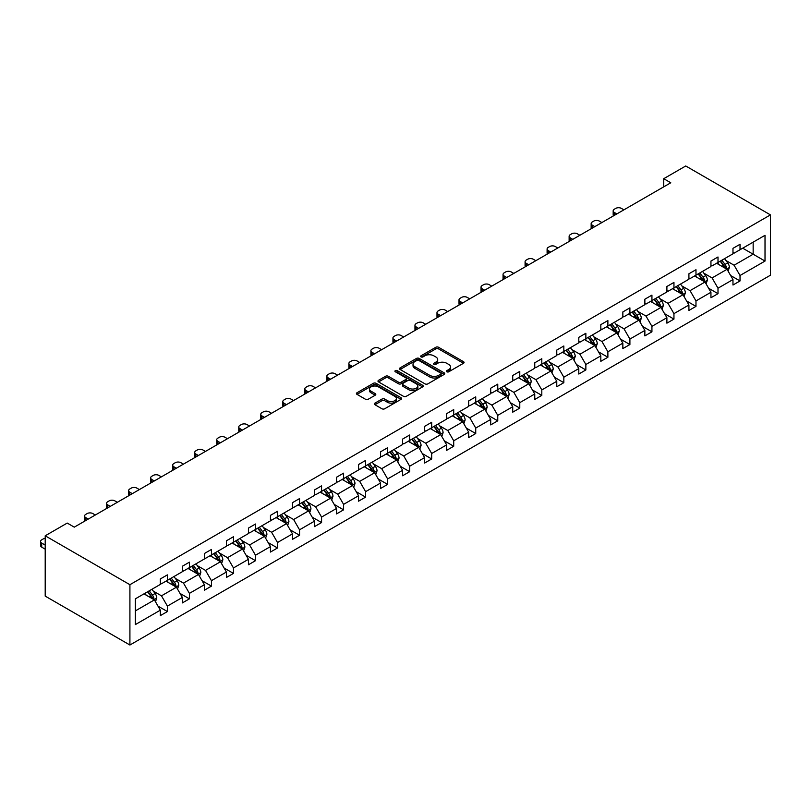 <?xml version="1.0" encoding="UTF-8"?>
<svg xmlns="http://www.w3.org/2000/svg" width="811" height="811" viewBox="0 0 811 811"><rect width="100%" height="100%" fill="white"/><g stroke="black" fill="none" stroke-linecap="round" stroke-linejoin="round"><path stroke-width="1.22" d="M446.831 371.783A1.369 0.791 0 0 0 448.777 371.783L463.497 363.277A1.957 1.135 0 0 0 464.074 362.476A1.957 1.135 0 0 0 463.497 361.676L438.558 347.28A1.957 1.135 0 0 0 435.781 347.28L421.061 355.776A1.369 0.791 0 0 0 420.656 356.333A1.369 0.791 0 0 0 421.061 356.901A1.369 0.791 0 0 0 422.997 356.901L424.903 355.796A6.275 3.619 0 0 1 433.773 355.796L435.852 356.992A6.275 3.619 0 0 1 437.687 359.557A6.275 3.619 0 0 1 435.852 362.122L433.946 363.216A1.369 0.791 0 0 0 433.54 363.774A1.369 0.791 0 0 0 433.946 364.342A1.369 0.791 0 0 0 435.882 364.342L437.788 363.237A6.275 3.619 0 0 1 446.658 363.237L448.736 364.433A6.275 3.619 0 0 1 450.571 366.998A6.275 3.619 0 0 1 448.736 369.563L446.831 370.657A1.369 0.791 0 0 0 446.435 371.215A1.369 0.791 0 0 0 446.831 371.783L446.831 370.657M374.946 403.118A1.957 1.135 0 0 0 374.368 403.919A1.957 1.135 0 0 0 374.946 404.719L381.94 408.764A1.957 1.135 0 0 0 384.718 408.764L401.07 399.316A1.957 1.135 0 0 0 401.638 398.525A1.957 1.135 0 0 0 401.07 397.725L376.122 383.319A1.957 1.135 0 0 0 373.354 383.319L357.002 392.757A1.957 1.135 0 0 0 356.424 393.558A1.957 1.135 0 0 0 357.002 394.359L365.457 399.245A1.957 1.135 0 0 0 368.224 399.245L375.219 395.2A1.957 1.135 0 0 0 375.797 394.399A1.957 1.135 0 0 0 375.219 393.599L371.032 391.176A5.241 3.031 0 0 1 369.492 389.037A5.241 3.031 0 0 1 372.736 386.239A5.241 3.031 0 0 1 378.443 386.898L394.866 396.376A5.241 3.031 0 0 1 396.407 398.525A5.241 3.031 0 0 1 393.163 401.313A5.241 3.031 0 0 1 387.455 400.664L384.718 399.083A1.957 1.135 0 0 0 381.94 399.083L374.946 403.118L374.946 404.719M770.45 214.885L685.741 165.981L663.722 178.704L670.778 182.779L74.288 527.15L67.232 523.075L45.203 535.797L129.912 584.701L770.45 214.885L770.45 275.203L129.912 645.019L129.912 584.701M425.045 383.877A1.957 1.135 0 0 0 427.813 383.877L444.164 374.439A1.957 1.135 0 0 0 444.742 373.638A1.957 1.135 0 0 0 444.164 372.837L419.226 358.442A1.957 1.135 0 0 0 416.448 358.442L400.097 367.88A1.957 1.135 0 0 0 399.529 368.681A1.957 1.135 0 0 0 400.097 369.481L425.045 383.877M395.869 372.077A1.369 0.791 0 0 1 397.258 372.269L397.258 370.637L422.622 385.276A1.957 1.135 0 0 1 423.19 386.077A1.957 1.135 0 0 1 422.622 386.877L406.26 396.315A1.957 1.135 0 0 1 403.493 396.315L378.555 381.92L378.555 380.318A1.957 1.135 0 0 0 377.977 381.119A1.957 1.135 0 0 0 378.555 381.92M378.555 380.318L385.549 376.274A1.957 1.135 0 0 1 388.317 376.274L398.434 382.123A1.957 1.135 0 0 0 401.212 382.123L405.845 379.436A1.957 1.135 0 0 0 406.423 378.636A1.957 1.135 0 0 0 405.845 377.835L395.322 371.762A1.369 0.791 0 0 1 394.916 371.195A1.369 0.791 0 0 1 395.758 370.465A1.369 0.791 0 0 1 397.258 370.637M135.346 598.842L160.335 584.417L160.335 578.953L167.401 574.877L167.401 580.341L182.363 571.694L182.363 566.24L189.419 562.165L189.419 567.619L204.392 558.982L204.392 553.518L211.448 549.442L211.448 554.906L226.411 546.269L226.411 540.805L233.467 536.73L233.467 542.194L248.44 533.547L248.44 528.093L255.495 524.018L255.495 529.471L270.458 520.834L270.458 515.37L277.514 511.295L277.514 516.759L292.487 508.122L292.487 502.658L299.543 498.583L299.543 504.047L314.506 495.409L314.506 489.945L321.572 485.87L321.572 491.334L336.535 482.687L336.535 477.233L343.59 473.158L343.59 478.612L358.553 469.974L358.553 464.51L365.619 460.435L365.619 465.899L380.582 457.262L380.582 451.798L387.638 447.723L387.638 453.187L402.601 444.54L402.601 439.086L409.667 435.01L409.667 440.464L424.629 431.827L424.629 426.363L431.685 422.288L431.685 427.752L446.648 419.115L446.648 413.651L453.714 409.575L453.714 415.039L468.677 406.392L468.677 400.938L475.733 396.863L475.733 402.317L490.706 393.68L490.706 388.216L497.761 384.14L497.761 389.604L512.724 380.967L512.724 375.503L519.78 371.428L519.78 376.892L534.753 368.255L534.753 362.791L541.809 358.715L541.809 364.169L556.772 355.532L556.772 350.068L563.838 345.993L563.838 351.457L578.801 342.82L578.801 337.356L585.856 333.28L585.856 338.745L600.819 330.107L600.819 324.643L607.885 320.568L607.885 326.032L622.848 317.385L622.848 311.931L629.904 307.856L629.904 313.31L644.867 304.672L644.867 299.208L651.932 295.133L651.932 300.597L666.895 291.96L666.895 286.496L673.951 282.421L673.951 287.885L688.914 279.237L688.914 273.783L695.98 269.708L695.98 275.162L710.943 266.525L710.943 261.061L717.999 256.986L717.999 262.45L732.972 253.813L732.972 248.348L740.027 244.273L740.027 249.737L765.016 235.312L765.016 261.061L740.027 275.497L740.027 280.951L732.972 285.026L732.972 279.572L717.999 288.209L717.999 293.673L710.943 297.749L710.943 292.284L695.98 300.922L695.98 306.386L688.914 310.461L688.914 304.997L673.951 313.634L673.951 319.098L666.895 323.173L666.895 317.709L651.932 326.357L651.932 331.811L644.867 335.896L644.867 330.432L629.904 339.069L629.904 344.533L622.848 348.608L622.848 343.144L607.885 351.781L607.885 357.245L600.819 361.321L600.819 355.857L585.856 364.504L585.856 369.958L578.801 374.033L578.801 368.579L563.838 377.216L563.838 382.68L556.772 386.756L556.772 381.292L541.809 389.929L541.809 395.393L534.753 399.468L534.753 394.004L519.78 402.651L519.78 408.105L512.724 412.181L512.724 406.727L497.761 415.364L497.761 420.828L490.706 424.903L490.706 419.439L475.733 428.076L475.733 433.54L468.677 437.616L468.677 432.151L453.714 440.799L453.714 446.253L446.648 450.328L446.648 444.874L431.685 453.511L431.685 458.975L424.629 463.051L424.629 457.586L409.667 466.224L409.667 471.688L402.601 475.763L402.601 470.299L387.638 478.936L387.638 484.4L380.582 488.475L380.582 483.011L365.619 491.659L365.619 497.113L358.553 501.188L358.553 495.734L343.59 504.371L343.59 509.835L336.535 513.91L336.535 508.446L321.572 517.083L321.572 522.548L314.506 526.623L314.506 521.159L299.543 529.806L299.543 535.26L292.487 539.335L292.487 533.881L277.514 542.518L277.514 547.983L270.458 552.058L270.458 546.594L255.495 555.231L255.495 560.695L248.44 564.77L248.44 559.306L233.467 567.953L233.467 573.407L226.411 577.483L226.411 572.029L211.448 580.666L211.448 586.13L204.392 590.205L204.392 584.741L189.419 593.378L189.419 598.842L182.363 602.918L182.363 597.454L167.401 606.091L167.401 611.555L160.335 615.63L160.335 610.176L135.346 624.602L135.346 598.842M165.981 581.152L176.433 587.184L161.47 595.821L153.299 591.107M161.47 595.821L167.401 606.091M176.433 587.184L182.363 597.454M160.335 583.109L161.47 583.758L167.401 580.341M188.01 568.44L198.462 574.472L183.489 583.109L175.318 578.395M183.489 583.109L189.419 593.378M198.462 574.472L204.392 584.741M182.363 570.397L183.489 571.045L189.419 567.619M210.039 555.717L220.48 561.749L205.518 570.397L197.347 565.673M205.518 570.397L211.448 580.666M220.48 561.749L226.411 572.029M204.392 557.674L205.518 558.333L211.448 554.906M232.058 543.005L242.509 549.037L227.536 557.674L219.365 552.96M227.536 557.674L233.467 567.953M242.509 549.037L248.44 559.306M226.411 544.962L227.536 545.61L233.467 542.194M254.086 530.293L264.528 536.324L249.565 544.962L241.394 540.248M249.565 544.962L255.495 555.231M264.528 536.324L270.458 546.594M248.44 532.249L249.565 532.898L255.495 529.471M276.105 517.58L286.557 523.612L271.594 532.249L263.413 527.525M271.594 532.249L277.514 542.518M286.557 523.612L292.487 533.881M270.458 519.537L271.594 520.186L277.514 516.759M298.134 504.858L308.575 510.889L293.612 519.537L285.442 514.813M293.612 519.537L299.543 529.806M308.575 510.889L314.506 521.159M292.487 506.814L293.612 507.473L299.543 504.047M320.152 492.145L330.604 498.177L315.641 506.814L307.47 502.1M315.641 506.814L321.572 517.083M330.604 498.177L336.535 508.446M314.506 494.102L315.641 494.751L321.572 491.334M342.181 479.433L352.623 485.465L337.66 494.102L329.489 489.388M337.66 494.102L343.59 504.371M352.623 485.465L358.553 495.734M336.535 481.389L337.66 482.038L343.59 478.612M364.2 466.71L374.652 472.742L359.689 481.389L351.518 476.665M359.689 481.389L365.619 491.659M374.652 472.742L380.582 483.011M358.553 468.667L359.689 469.326L365.619 465.899M386.229 453.998L396.67 460.03L381.707 468.667L373.536 463.953M381.707 468.667L387.638 478.936M396.67 460.03L402.601 470.299M380.582 455.954L381.707 456.603L387.638 453.187M408.247 441.285L418.699 447.317L403.736 455.954L395.565 451.24M403.736 455.954L409.667 466.224M418.699 447.317L424.629 457.586M402.601 443.242L403.736 443.891L409.667 440.464M430.276 428.563L440.728 434.595L425.755 443.242L417.584 438.518M425.755 443.242L431.685 453.511M440.728 434.595L446.648 444.874M424.629 430.519L425.755 431.178L431.685 427.752M452.305 415.85L462.746 421.882L447.784 430.519L439.613 425.805M447.784 430.519L453.714 440.799M462.746 421.882L468.677 432.151M446.648 417.807L447.784 418.456L453.714 415.039M474.323 403.138L484.775 409.17L469.802 417.807L461.631 413.093M469.802 417.807L475.733 428.076M484.775 409.17L490.706 419.439M468.677 405.094L469.802 405.743L475.733 402.317M496.352 390.426L506.794 396.457L491.831 405.094L483.66 400.37M491.831 405.094L497.761 415.364M506.794 396.457L512.724 406.727M490.706 392.372L491.831 393.031L497.761 389.604M518.371 377.703L528.823 383.735L513.86 392.382L505.679 387.658M513.86 392.382L519.78 402.651M528.823 383.735L534.753 394.004M512.724 379.66L513.86 380.318L519.78 376.892M540.4 364.991L550.841 371.022L535.878 379.66L527.708 374.946M535.878 379.66L541.809 389.929M550.841 371.022L556.772 381.292M534.753 366.947L535.878 367.596L541.809 364.169M562.418 352.278L572.87 358.31L557.907 366.947L549.736 362.233M557.907 366.947L563.838 377.216M572.87 358.31L578.801 368.579M556.772 354.235L557.907 354.883L563.838 351.457M584.447 339.556L594.889 345.587L579.926 354.235L571.755 349.511M579.926 354.235L585.856 364.504M594.889 345.587L600.819 355.857M578.801 341.512L579.926 342.171L585.856 338.745M606.466 326.843L616.918 332.875L601.955 341.512L593.784 336.798M601.955 341.512L607.885 351.781M616.918 332.875L622.848 343.144M600.819 328.8L601.955 329.448L607.885 326.032M628.495 314.131L638.936 320.163L623.973 328.8L615.802 324.086M623.973 328.8L629.904 339.069M638.936 320.163L644.867 330.432M622.848 316.087L623.973 316.736L629.904 313.31M650.513 301.408L660.965 307.44L646.002 316.087L637.831 311.363M646.002 316.087L651.932 326.357M660.965 307.44L666.895 317.709M644.867 303.365L646.002 304.024L651.932 300.597M672.542 288.696L682.994 294.728L668.021 303.365L659.85 298.651M668.021 303.365L673.951 313.634M682.994 294.728L688.914 304.997M666.895 290.652L668.021 291.301L673.951 287.885M694.561 275.983L705.012 282.015L690.049 290.652L681.879 285.938M690.049 290.652L695.98 300.922M705.012 282.015L710.943 292.284M688.914 277.94L690.049 278.589L695.98 275.162M716.589 263.261L727.041 269.293L712.068 277.94L703.897 273.216M712.068 277.94L717.999 288.209M727.041 269.293L732.972 279.572M710.943 265.217L712.068 265.876L717.999 262.45M742.704 248.186L753.155 254.218L734.097 265.217L725.926 260.503M734.097 265.217L740.027 275.497M765.016 261.061L753.155 254.218L753.155 242.154L765.016 235.312M45.203 535.797L45.203 596.115L129.912 645.019M663.722 178.704L663.722 186.854M732.972 252.505L734.097 253.154L740.027 249.737M135.346 610.906L154.414 599.897L143.963 593.865M154.414 599.897L160.335 610.176M730.64 275.537L740.027 280.951M708.611 288.25L717.999 293.673M686.593 300.962L695.98 306.386M664.564 313.685L673.951 319.098M642.545 326.397L651.932 331.811M620.516 339.11L629.904 344.533M598.488 351.822L607.885 357.245M576.469 364.544L585.856 369.958M554.44 377.257L563.838 382.68M532.422 389.969L541.809 395.393M510.393 402.692L519.78 408.105M488.374 415.404L497.761 420.828M466.345 428.117L475.733 433.54M444.327 440.839L453.714 446.253M422.298 453.552L431.685 458.975M400.279 466.264L409.667 471.688M378.25 478.977L387.638 484.4M356.232 491.699L365.619 497.113M334.203 504.412L343.59 509.835M312.174 517.124L321.572 522.548M290.156 529.847L299.543 535.26M268.127 542.559L277.514 547.983M246.108 555.271L255.495 560.695M224.079 567.994L233.467 573.407M202.061 580.706L211.448 586.13M180.032 593.419L189.419 598.842M158.013 606.141L167.401 611.555M447.378 371.975L448.736 371.185A6.275 3.619 0 0 0 450.571 368.63L450.571 366.998M437.687 359.557L437.687 361.189A6.275 3.619 0 0 1 435.852 363.744L434.493 364.534M463.497 361.676L463.497 363.277L438.558 348.902A1.957 1.135 0 0 0 435.781 348.902L421.608 357.093M444.144 374.449L419.226 360.064A1.957 1.135 0 0 0 416.448 360.064L400.127 369.492M440.697 374.195A1.369 0.791 0 0 0 441.103 373.638A1.369 0.791 0 0 0 440.697 373.08L418.811 360.439A1.369 0.791 0 0 0 416.864 360.439L414.857 361.594A6.275 3.619 0 0 0 413.022 364.159A6.275 3.619 0 0 0 414.857 366.714L429.82 375.361A6.275 3.619 0 0 0 438.69 375.361L440.697 374.195L440.697 375.828A1.369 0.791 0 0 0 441.103 375.27L441.103 373.638M413.022 364.159L413.022 365.791A6.275 3.619 0 0 0 414.857 368.346L414.857 366.714M440.697 375.828L438.69 376.993A6.275 3.619 0 0 1 429.82 376.993L414.857 368.346M378.575 381.93L385.549 377.906L385.549 376.274M406.423 378.636L406.423 380.268A1.957 1.135 0 0 1 405.845 381.069L401.212 383.745A1.957 1.135 0 0 1 398.434 383.745L388.317 377.906A1.957 1.135 0 0 0 385.549 377.906M397.258 372.269L422.592 386.898M408.937 388.175A5.241 3.031 0 0 0 414.644 388.834A5.241 3.031 0 0 0 417.878 386.036A5.241 3.031 0 0 0 416.347 383.897L410.559 380.562A1.957 1.135 0 0 0 407.791 380.562L403.148 383.238A1.957 1.135 0 0 0 402.57 384.039A1.957 1.135 0 0 0 403.148 384.84L408.937 388.175L408.937 389.807A5.241 3.031 0 0 0 414.644 390.466A5.241 3.031 0 0 0 417.878 387.668L417.878 386.036M402.57 384.039L402.57 385.671A1.957 1.135 0 0 0 403.148 386.472L403.148 384.84M408.937 389.807L403.148 386.472M396.407 398.525L396.407 400.147A5.241 3.031 0 0 1 393.163 402.945A5.241 3.031 0 0 1 387.455 402.286L384.718 400.715A1.957 1.135 0 0 0 381.94 400.715L374.976 404.74M369.492 389.037L369.492 390.669A5.241 3.031 0 0 0 371.032 392.808L371.032 391.176M375.199 395.21L371.032 392.808M401.039 399.336L376.122 384.951A1.957 1.135 0 0 0 373.354 384.951L357.022 394.379M728.106 271.158L729.403 267.407A5.292 3.051 -120 0 0 727.72 262.896L724.547 258.668M616.847 213.911L614.343 212.472A3.994 2.301 -0 0 1 613.177 210.84A3.994 2.301 -0 0 1 614.343 209.208L615.762 208.397A3.994 2.301 -0 0 1 621.408 208.397L623.902 209.836M718.87 264.579L717.492 262.744M613.511 215.838A3.994 2.301 180 0 1 613.177 214.915L613.177 210.84M726.261 268.846L726.555 267.63A5.292 3.051 -120 0 0 725.034 264.447L721.871 260.219M720.543 260.98L724.03 265.643A2.697 1.561 60 0 1 724.517 266.454L726.555 267.63M720.178 261.193L723.341 265.43A5.292 3.051 60 0 1 724.659 267.924M706.087 283.87L707.385 280.119A5.292 3.051 -120 0 0 705.692 275.618L702.529 271.381M594.818 226.624L592.324 225.184A3.994 2.301 -0 0 1 591.158 223.552A3.994 2.301 -0 0 1 592.324 221.92L593.733 221.109A3.994 2.301 -0 0 1 599.38 221.109L601.884 222.549M696.842 277.291L695.463 275.456M591.483 228.55A3.994 2.301 180 0 1 591.158 227.627L591.158 223.552M704.232 281.559L704.526 280.342A5.292 3.051 -120 0 0 703.015 277.169L699.842 272.932M698.514 273.702L702.002 278.355A2.697 1.561 60 0 1 702.498 279.177L704.526 280.342M698.149 273.915L701.322 278.143A5.292 3.051 60 0 1 702.64 280.636M684.058 296.583L685.356 292.842A5.292 3.051 -120 0 0 683.673 288.331L680.5 284.103M572.799 239.346L570.295 237.897A3.994 2.301 -0 0 1 569.129 236.275A3.994 2.301 -0 0 1 570.295 234.643L571.714 233.821A3.994 2.301 -0 0 1 577.361 233.821L579.855 235.271M674.813 290.014L673.444 288.179M569.464 241.272A3.994 2.301 180 0 1 569.129 240.35L569.129 236.275M682.203 294.281L682.507 293.065A5.292 3.051 -120 0 0 680.987 289.882L677.824 285.644M676.496 286.415L679.983 291.068A2.697 1.561 60 0 1 680.47 291.889L682.507 293.065M676.121 286.628L679.294 290.855A5.292 3.051 60 0 1 680.611 293.359M662.04 309.305L663.337 305.554A5.292 3.051 -120 0 0 661.644 301.043L658.481 296.816M550.77 252.059L548.277 250.619A3.994 2.301 -0 0 1 547.101 248.987A3.994 2.301 -0 0 1 548.277 247.355L549.686 246.544A3.994 2.301 -0 0 1 555.332 246.544L557.836 247.984M652.794 302.726L651.415 300.891M547.435 253.985A3.994 2.301 180 0 1 547.101 253.062L547.101 248.987M660.184 306.994L660.478 305.777A5.292 3.051 -120 0 0 658.968 302.594L655.795 298.367M654.467 299.127L657.954 303.79A2.697 1.561 60 0 1 658.451 304.601L660.478 305.777M654.102 299.34L657.275 303.578A5.292 3.051 60 0 1 658.593 306.071M640.011 322.018L641.308 318.267A5.292 3.051 -120 0 0 639.626 313.766L636.453 309.528M528.752 264.771L526.248 263.332A3.994 2.301 -0 0 1 525.082 261.7A3.994 2.301 -0 0 1 526.248 260.067L527.667 259.256A3.994 2.301 -0 0 1 533.314 259.256L535.807 260.696M630.765 315.438L629.397 313.604M525.416 266.697A3.994 2.301 180 0 1 525.082 265.775L525.082 261.7M638.156 319.706L638.46 318.49A5.292 3.051 -120 0 0 636.939 315.307L633.776 311.079M632.448 311.85L635.936 316.503A2.697 1.561 60 0 1 636.422 317.324L638.46 318.49M632.073 312.063L635.246 316.29A5.292 3.051 60 0 1 636.564 318.784M617.992 334.73L619.29 330.979A5.292 3.051 -120 0 0 617.597 326.478L614.434 322.251M506.723 277.494L504.229 276.044A3.994 2.301 -0 0 1 503.053 274.412A3.994 2.301 -0 0 1 504.229 272.79L505.638 271.969A3.994 2.301 -0 0 1 511.285 271.969L513.779 273.408M608.747 328.161L607.368 326.326M503.388 279.41A3.994 2.301 180 0 1 503.053 278.487L503.053 274.412M616.137 332.429L616.431 331.212A5.292 3.051 -120 0 0 614.92 328.029L611.747 323.792M610.419 324.562L613.907 329.215A2.697 1.561 60 0 1 614.403 330.036L616.431 331.212M610.054 324.775L613.228 329.002A5.292 3.051 60 0 1 614.545 331.506M595.963 347.453L597.261 343.702A5.292 3.051 -120 0 0 595.578 339.191L592.405 334.963M484.704 290.206L482.2 288.767A3.994 2.301 -0 0 1 481.035 287.135A3.994 2.301 -0 0 1 482.2 285.502L483.609 284.691A3.994 2.301 -0 0 1 489.266 284.691L491.76 286.131M586.718 340.873L585.349 339.039M481.369 292.132A3.994 2.301 180 0 1 481.035 291.21L481.035 287.135M594.108 345.141L594.402 343.925A5.292 3.051 -120 0 0 592.892 340.742L589.719 336.514M588.401 337.275L591.888 341.938A2.697 1.561 60 0 1 592.375 342.749L594.402 343.925M588.026 337.488L591.199 341.725A5.292 3.051 60 0 1 592.517 344.219M573.945 360.165L575.242 356.414A5.292 3.051 -120 0 0 573.549 351.913L570.376 347.676M462.675 302.919L460.182 301.479A3.994 2.301 -0 0 1 459.006 299.847A3.994 2.301 -0 0 1 460.182 298.215L461.591 297.404A3.994 2.301 -0 0 1 467.237 297.404L469.731 298.843M564.699 353.586L563.321 351.751M459.34 304.845A3.994 2.301 180 0 1 459.006 303.922L459.006 299.847M572.09 357.854L572.384 356.637A5.292 3.051 -120 0 0 570.873 353.454L567.7 349.227M566.372 349.987L569.859 354.65A2.697 1.561 60 0 1 570.356 355.471L572.384 356.637M566.007 350.2L569.17 354.437A5.292 3.051 60 0 1 570.488 356.931M551.916 372.878L553.214 369.127A5.292 3.051 -120 0 0 551.531 364.626L548.358 360.398M440.657 315.631L438.153 314.192A3.994 2.301 -0 0 1 436.987 312.559A3.994 2.301 -0 0 1 438.153 310.937L439.562 310.116A3.994 2.301 -0 0 1 445.209 310.116L447.713 311.556M542.671 366.308L541.302 364.474M437.322 317.557A3.994 2.301 180 0 1 436.987 316.635L436.987 312.559M550.061 370.566L550.355 369.36A5.292 3.051 -120 0 0 548.844 366.177L545.671 361.939M544.353 362.71L547.841 367.363A2.697 1.561 60 0 1 548.327 368.184L550.355 369.36M543.978 362.922L547.151 367.15A5.292 3.051 60 0 1 548.469 369.654M529.897 385.6L531.195 381.849A5.292 3.051 -120 0 0 529.502 377.338L526.329 373.111M418.628 328.354L416.134 326.904A3.994 2.301 -0 0 1 414.958 325.282A3.994 2.301 -0 0 1 416.134 323.65L417.543 322.829A3.994 2.301 -0 0 1 423.19 322.829L425.684 324.278M520.652 379.021L519.273 377.186M415.293 330.28A3.994 2.301 180 0 1 414.958 329.357L414.958 325.282M528.042 383.289L528.336 382.072A5.292 3.051 -120 0 0 526.815 378.889L523.653 374.662M522.325 375.422L525.812 380.075A2.697 1.561 60 0 1 526.298 380.896L528.336 382.072M521.96 375.635L525.122 379.862A5.292 3.051 60 0 1 526.44 382.366M507.868 398.313L509.166 394.562A5.292 3.051 -120 0 0 507.483 390.061L504.31 385.823M396.599 341.066L394.105 339.627A3.994 2.301 -0 0 1 392.94 337.994A3.994 2.301 -0 0 1 394.105 336.362L395.515 335.551A3.994 2.301 -0 0 1 401.161 335.551L403.665 336.991M498.623 391.733L497.255 389.898M393.274 342.992A3.994 2.301 180 0 1 392.94 342.07L392.94 337.994M506.013 396.001L506.307 394.785A5.292 3.051 -120 0 0 504.797 391.601L501.624 387.374M500.306 388.134L503.793 392.798A2.697 1.561 60 0 1 504.28 393.619L506.307 394.785M499.931 388.347L503.104 392.585A5.292 3.051 60 0 1 504.422 395.079M485.84 411.025L487.147 407.274A5.292 3.051 -120 0 0 485.454 402.773L482.281 398.536M374.581 353.778L372.077 352.339A3.994 2.301 -0 0 1 370.911 350.707A3.994 2.301 -0 0 1 372.077 349.075L373.496 348.264A3.994 2.301 -0 0 1 379.142 348.264L381.636 349.703M476.604 404.446L475.226 402.611M371.245 355.705A3.994 2.301 180 0 1 370.911 354.782L370.911 350.707M483.995 408.714L484.289 407.507A5.292 3.051 -120 0 0 482.768 404.324L479.605 400.087M478.277 400.857L481.764 405.51A2.697 1.561 60 0 1 482.251 406.331L484.289 407.507M477.912 401.07L481.075 405.297A5.292 3.051 60 0 1 482.393 407.801M463.821 423.737L465.119 419.997A5.292 3.051 -120 0 0 463.426 415.485L460.263 411.258M352.552 366.501L350.058 365.051A3.994 2.301 -0 0 1 348.892 363.429A3.994 2.301 -0 0 1 350.058 361.797L351.467 360.976A3.994 2.301 -0 0 1 357.114 360.976L359.618 362.426M454.576 417.168L453.197 415.333M349.217 368.427A3.994 2.301 180 0 1 348.892 367.505L348.892 363.429M461.966 421.436L462.26 420.22A5.292 3.051 -120 0 0 460.749 417.036L457.576 412.809M456.248 413.569L459.746 418.223A2.697 1.561 60 0 1 460.232 419.044L462.26 420.22M455.883 413.782L459.056 418.01A5.292 3.051 60 0 1 460.374 420.514M441.792 436.46L443.09 432.709A5.292 3.051 -120 0 0 441.407 428.198L438.234 423.971M330.533 379.213L328.029 377.774A3.994 2.301 -0 0 1 326.863 376.142A3.994 2.301 -0 0 1 328.029 374.51L329.448 373.699A3.994 2.301 -0 0 1 335.095 373.699L337.589 375.138M432.547 429.881L431.178 428.046M327.198 381.14A3.994 2.301 180 0 1 326.863 380.217L326.863 376.142M439.947 434.149L440.241 432.932A5.292 3.051 -120 0 0 438.721 429.749L435.558 425.522M434.23 426.282L437.717 430.945A2.697 1.561 60 0 1 438.204 431.756L440.241 432.932M433.865 426.495L437.028 430.732A5.292 3.051 60 0 1 438.345 433.226M419.774 449.172L421.071 445.421A5.292 3.051 -120 0 0 419.378 440.92L416.215 436.683M308.504 391.926L306.011 390.486A3.994 2.301 -0 0 1 304.835 388.854A3.994 2.301 -0 0 1 306.011 387.222L307.42 386.411A3.994 2.301 -0 0 1 313.066 386.411L315.57 387.851M410.528 442.593L409.149 440.758M305.169 393.852A3.994 2.301 180 0 1 304.835 392.93L304.835 388.854M417.918 446.861L418.212 445.644A5.292 3.051 -120 0 0 416.702 442.471L413.529 438.234M412.201 439.004L415.688 443.658A2.697 1.561 60 0 1 416.185 444.479L418.212 445.644M411.836 439.217L415.009 443.445A5.292 3.051 60 0 1 416.327 445.938M397.745 461.885L399.042 458.134A5.292 3.051 -120 0 0 397.36 453.633L394.187 449.406M286.486 404.648L283.982 403.199A3.994 2.301 -0 0 1 282.816 401.567A3.994 2.301 -0 0 1 283.982 399.945L285.401 399.124A3.994 2.301 -0 0 1 291.048 399.124L293.541 400.573M388.499 455.316L387.131 453.481M283.151 406.564A3.994 2.301 180 0 1 282.816 405.642L282.816 401.567M395.89 459.584L396.194 458.367A5.292 3.051 -120 0 0 394.673 455.184L391.51 450.946M390.182 451.717L393.67 456.37A2.697 1.561 60 0 1 394.156 457.191L396.194 458.367M389.807 451.93L392.98 456.157A5.292 3.051 60 0 1 394.298 458.661M375.726 474.607L377.024 470.856A5.292 3.051 -120 0 0 375.331 466.345L372.168 462.118M264.457 417.361L261.963 415.921A3.994 2.301 -0 0 1 260.787 414.289A3.994 2.301 -0 0 1 261.963 412.657L263.372 411.846A3.994 2.301 -0 0 1 269.019 411.846L271.523 413.286M366.481 468.028L365.102 466.193M261.122 419.287A3.994 2.301 180 0 1 260.787 418.364L260.787 414.289M373.871 472.296L374.165 471.079A5.292 3.051 -120 0 0 372.654 467.896L369.481 463.669M368.153 464.429L371.641 469.093A2.697 1.561 60 0 1 372.137 469.904L374.165 471.079M367.788 464.642L370.962 468.88A5.292 3.051 60 0 1 372.279 471.373M353.697 487.32L354.995 483.569A5.292 3.051 -120 0 0 353.312 479.068L350.139 474.83M242.438 430.073L239.934 428.634A3.994 2.301 -0 0 1 238.769 427.002A3.994 2.301 -0 0 1 239.934 425.37L241.354 424.558A3.994 2.301 -0 0 1 247 424.558L249.494 425.998M344.452 480.741L343.083 478.906M239.103 431.999A3.994 2.301 180 0 1 238.769 431.077L238.769 427.002M351.842 485.008L352.146 483.792A5.292 3.051 -120 0 0 350.626 480.609L347.453 476.381M346.135 477.152L349.622 481.805A2.697 1.561 60 0 1 350.109 482.626L352.146 483.792M345.76 477.365L348.933 481.592A5.292 3.051 60 0 1 350.251 484.086M331.679 500.032L332.976 496.281A5.292 3.051 -120 0 0 331.283 491.78L328.12 487.553M220.41 442.786L217.916 441.346A3.994 2.301 -0 0 1 216.74 439.714A3.994 2.301 -0 0 1 217.916 438.092L219.325 437.271A3.994 2.301 -0 0 1 224.971 437.271L227.465 438.71M322.433 493.463L321.055 491.628M217.074 444.712A3.994 2.301 180 0 1 216.74 443.789L216.74 439.714M329.824 497.721L330.118 496.514A5.292 3.051 -120 0 0 328.607 493.331L325.434 489.094M324.106 489.864L327.593 494.517A2.697 1.561 60 0 1 328.09 495.339L330.118 496.514M323.741 490.077L326.904 494.304A5.292 3.051 60 0 1 328.232 496.808M309.65 512.755L310.948 509.004A5.292 3.051 -120 0 0 309.265 504.493L306.092 500.265M198.391 455.508L195.887 454.059A3.994 2.301 -0 0 1 194.721 452.437A3.994 2.301 -0 0 1 195.887 450.804L197.296 449.983A3.994 2.301 -0 0 1 202.943 449.983L205.447 451.433M300.405 506.176L299.036 504.341M195.056 457.434A3.994 2.301 180 0 1 194.721 456.512L194.721 452.437M307.795 510.443L308.089 509.227A5.292 3.051 -120 0 0 306.578 506.044L303.405 501.816M302.087 502.577L305.575 507.23A2.697 1.561 60 0 1 306.061 508.051L308.089 509.227M301.712 502.79L304.885 507.027A5.292 3.051 60 0 1 306.203 509.521M287.631 525.467L288.929 521.716A5.292 3.051 -120 0 0 287.236 517.215L284.063 512.978M176.362 468.221L173.868 466.781A3.994 2.301 -0 0 1 172.692 465.149A3.994 2.301 -0 0 1 173.868 463.517L175.277 462.706A3.994 2.301 -0 0 1 180.924 462.706L183.418 464.145M278.386 518.888L277.007 517.053M173.027 470.147A3.994 2.301 180 0 1 172.692 469.224L172.692 465.149M285.776 523.156L286.07 521.939A5.292 3.051 -120 0 0 284.56 518.756L281.387 514.529M280.059 515.289L283.546 519.952A2.697 1.561 60 0 1 284.043 520.774L286.07 521.939M279.694 515.502L282.857 519.739A5.292 3.051 60 0 1 284.174 522.233M265.602 538.18L266.9 534.429A5.292 3.051 -120 0 0 265.217 529.928L262.044 525.69M154.343 480.933L151.839 479.494A3.994 2.301 -0 0 1 150.674 477.861A3.994 2.301 -0 0 1 151.839 476.229L153.249 475.418A3.994 2.301 -0 0 1 158.895 475.418L161.399 476.858M256.357 531.6L254.989 529.776M151.008 482.859A3.994 2.301 180 0 1 150.674 481.937L150.674 477.861M263.747 535.868L264.041 534.662A5.292 3.051 -120 0 0 262.531 531.479L259.358 527.241M258.04 528.012L261.527 532.665A2.697 1.561 60 0 1 262.014 533.486L264.041 534.662M257.665 528.225L260.838 532.452A5.292 3.051 60 0 1 262.156 534.956M243.584 550.902L244.881 547.151A5.292 3.051 -120 0 0 243.188 542.64L240.015 538.413M132.315 493.656L129.821 492.206A3.994 2.301 -0 0 1 128.645 490.584A3.994 2.301 -0 0 1 129.821 488.952L131.23 488.131A3.994 2.301 -0 0 1 136.877 488.131L139.37 489.58M234.338 544.323L232.96 542.488M128.979 495.582A3.994 2.301 180 0 1 128.645 494.659L128.645 490.584M241.729 548.591L242.023 547.374A5.292 3.051 -120 0 0 240.502 544.191L237.339 539.964M236.011 540.724L239.498 545.377A2.697 1.561 60 0 1 239.985 546.198L242.023 547.374M235.646 540.937L238.809 545.164A5.292 3.051 60 0 1 240.127 547.668M221.555 563.615L222.853 559.864A5.292 3.051 -120 0 0 221.17 555.353L217.997 551.125M110.286 506.368L107.792 504.929A3.994 2.301 -0 0 1 106.626 503.296A3.994 2.301 -0 0 1 107.792 501.664L109.201 500.853A3.994 2.301 -0 0 1 114.848 500.853L117.352 502.293M212.31 557.035L210.941 555.2M106.961 508.294A3.994 2.301 180 0 1 106.626 507.372L106.626 503.296M219.7 561.303L219.994 560.087A5.292 3.051 -120 0 0 218.483 556.904L215.31 552.676M213.982 553.437L217.48 558.1A2.697 1.561 60 0 1 217.966 558.911L219.994 560.087M213.617 553.649L216.79 557.887A5.292 3.051 60 0 1 218.108 560.381M199.526 576.327L200.834 572.576A5.292 3.051 -120 0 0 199.141 568.075L195.968 563.838M88.267 519.081L85.763 517.641A3.994 2.301 -0 0 1 84.597 516.009A3.994 2.301 -0 0 1 85.763 514.377L87.182 513.566A3.994 2.301 -0 0 1 92.829 513.566L95.323 515.005M190.291 569.748L188.912 567.913M84.932 521.007A3.994 2.301 180 0 1 84.597 520.084L84.597 516.009M197.681 574.016L197.975 572.799A5.292 3.051 -120 0 0 196.455 569.626L193.292 565.389M191.964 566.159L195.451 570.812A2.697 1.561 60 0 1 195.938 571.633L197.975 572.799M191.599 566.372L194.762 570.599A5.292 3.051 60 0 1 196.08 573.103M177.508 589.039L178.805 585.299A5.292 3.051 -120 0 0 177.112 580.788L173.949 576.56M168.262 582.47L166.884 580.635M175.652 586.738L175.946 585.522A5.292 3.051 -120 0 0 174.436 582.339L171.263 578.101M169.935 578.872L173.432 583.525A2.697 1.561 60 0 1 173.919 584.346L175.946 585.522M169.57 579.084L172.743 583.312A5.292 3.051 60 0 1 174.061 585.816M155.479 601.762L156.776 598.011A5.292 3.051 -120 0 0 155.094 593.5L151.921 589.273M146.233 595.183L144.865 593.348M45.203 545.083L41.716 543.076L41.716 547.151A3.994 2.301 180 0 1 40.55 545.519L40.55 541.444A3.994 2.301 -0 0 0 41.716 543.076M45.203 549.159L41.716 547.151M153.624 599.451L153.928 598.234A5.292 3.051 -120 0 0 152.407 595.051L149.244 590.824M147.916 591.584L151.404 596.247A2.697 1.561 60 0 1 151.89 597.058L153.928 598.234M147.541 591.797L150.714 596.034A5.292 3.051 60 0 1 152.032 598.528M45.203 538.362A3.994 2.301 -0 0 0 43.135 539.001L41.716 539.812A3.994 2.301 -0 0 0 40.55 541.444M448.736 371.185L448.736 369.563M433.946 364.342L433.946 363.216M435.852 363.744L435.852 362.122M421.061 356.901L421.061 355.776M435.781 348.902L435.781 347.28M438.558 348.902L438.558 347.28M400.097 369.481L400.097 367.88M416.448 360.064L416.448 358.442M419.226 360.064L419.226 358.442M444.164 374.439L444.164 372.837M429.82 376.993L429.82 375.361M438.69 376.993L438.69 375.361M388.317 377.906L388.317 376.274M398.434 383.745L398.434 382.123M401.212 383.745L401.212 382.123M405.845 381.069L405.845 379.436M422.622 386.877L422.622 385.276M381.94 400.715L381.94 399.083M384.718 400.715L384.718 399.083M387.455 402.286L387.455 400.664M375.219 395.2L375.219 393.599M357.002 394.359L357.002 392.757M373.354 384.951L373.354 383.319M376.122 384.951L376.122 383.319M401.07 399.316L401.07 397.725M614.343 212.472L614.343 215.351M726.656 269.08L729.373 267.508M725.034 264.447L727.72 262.896M721.841 266.292L723.341 265.43M592.324 225.184L592.324 228.073M704.627 281.792L707.354 280.221M703.015 277.169L705.692 275.618M699.812 279.014L701.322 278.143M570.295 237.897L570.295 240.786M682.609 294.505L685.325 292.943M680.987 289.882L683.673 288.331M677.793 291.727L679.294 290.855M548.277 250.619L548.277 253.498M660.58 307.227L663.297 305.656M658.968 302.594L661.644 301.043M655.764 304.439L657.275 303.578M526.248 263.332L526.248 266.211M638.561 319.94L641.278 318.368M636.939 315.307L639.626 313.766M633.746 317.162L635.246 316.29M504.229 276.044L504.229 278.933M616.532 332.652L619.249 331.091M614.92 328.029L617.597 326.478M611.717 329.874L613.228 329.002M482.2 288.767L482.2 291.646M594.514 345.374L597.231 343.803M592.892 340.742L595.578 339.191M589.698 342.587L591.199 341.725M460.182 301.479L460.182 304.358M572.485 358.087L575.202 356.516M570.873 353.454L573.549 351.913M567.67 355.309L569.17 354.437M438.153 314.192L438.153 317.081M550.466 370.799L553.183 369.228M548.844 366.177L551.531 364.626M545.641 368.022L547.151 367.15M416.134 326.904L416.134 329.793M528.437 383.522L531.154 381.951M526.815 378.889L529.502 377.338M523.622 380.734L525.122 379.862M394.105 339.627L394.105 342.506M506.419 396.234L509.136 394.663M504.797 391.601L507.483 390.061M501.593 393.447L503.104 392.585M372.077 352.339L372.077 355.228M484.39 408.947L487.107 407.375M482.768 404.324L485.454 402.773M479.575 406.169L481.075 405.297M350.058 365.051L350.058 367.941M462.371 421.659L465.088 420.098M460.749 417.036L463.426 415.485M457.546 418.881L459.056 418.01M328.029 377.774L328.029 380.653M440.343 434.382L443.059 432.81M438.721 429.749L441.407 428.198M435.527 431.594L437.028 430.732M306.011 390.486L306.011 393.376M418.314 447.094L421.041 445.523M416.702 442.471L419.378 440.92M413.498 444.316L415.009 443.445M283.982 403.199L283.982 406.088M396.295 459.807L399.012 458.245M394.673 455.184L397.36 453.633M391.48 457.029L392.98 456.157M261.963 415.921L261.963 418.8M374.266 472.529L376.983 470.958M372.654 467.896L375.331 466.345M369.451 469.741L370.962 468.88M239.934 428.634L239.934 431.513M352.248 485.242L354.965 483.67M350.626 480.609L353.312 479.068M347.432 482.464L348.933 481.592M217.916 441.346L217.916 444.235M330.219 497.954L332.936 496.383M328.607 493.331L331.283 491.78M325.404 495.176L326.904 494.304M195.887 454.059L195.887 456.948M308.2 510.677L310.917 509.105M306.578 506.044L309.265 504.493M303.385 507.889L304.885 507.027M173.868 466.781L173.868 469.66M286.171 523.389L288.888 521.818M284.56 518.756L287.236 517.215M281.356 520.611L282.857 519.739M151.839 479.494L151.839 482.383M264.153 536.101L266.87 534.53M262.531 531.479L265.217 529.928M259.327 533.324L260.838 532.452M129.821 492.206L129.821 495.095M242.124 548.814L244.841 547.253M240.502 544.191L243.188 542.64M237.309 546.036L238.809 545.164M107.792 504.929L107.792 507.808M220.105 561.536L222.822 559.965M218.483 556.904L221.17 555.353M215.28 558.749L216.79 557.887M85.763 517.641L85.763 520.53M198.077 574.249L200.793 572.678M196.455 569.626L199.141 568.075M193.261 571.471L194.762 570.599M176.048 586.961L178.775 585.4M174.436 582.339L177.112 580.788M171.233 584.184L172.743 583.312M154.029 599.684L156.746 598.112M152.407 595.051L155.094 593.5M149.214 596.896L150.714 596.034"/></g></svg>
